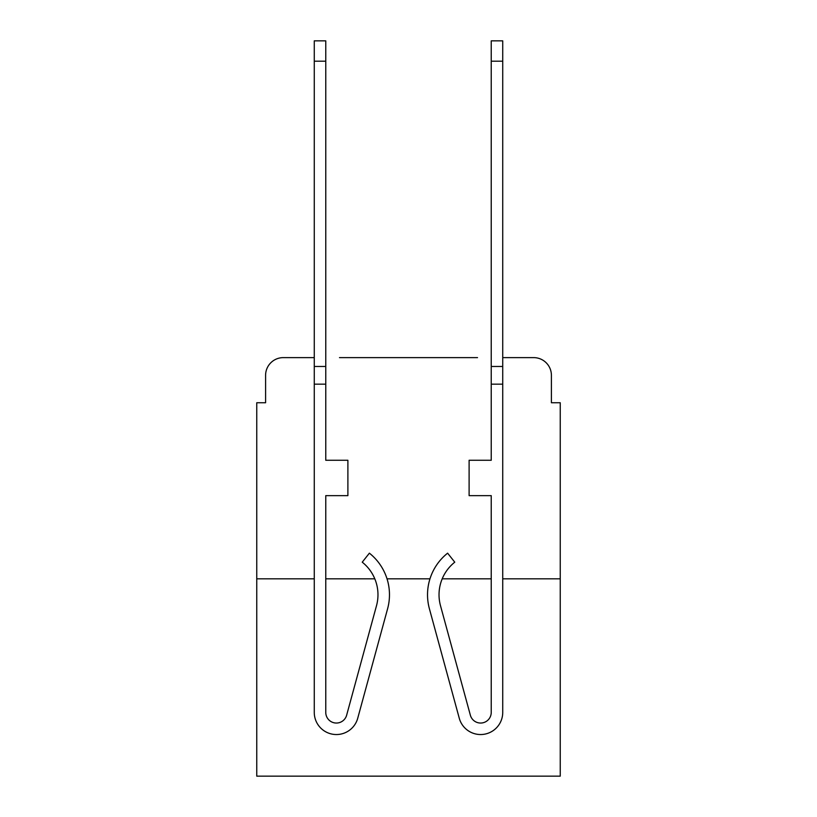 <?xml version="1.0" encoding="UTF-8"?>
<svg xmlns="http://www.w3.org/2000/svg" width="817" height="817" viewBox="0 0 817 817"><rect width="100%" height="100%" fill="white"/><g stroke="black" fill="none" stroke-linecap="round" stroke-linejoin="round"><path stroke-width="1.23" d="M265.596 375.32L265.596 402.75L265.596 375.32A17.698 17.698 0 0 1 283.295 357.621L314.269 357.621L283.295 357.621M314.269 578.834L256.752 578.834L256.752 776.15L560.248 776.15L560.248 402.75L551.404 402.75L551.404 375.32A17.698 17.698 0 0 0 533.705 357.621L502.731 357.621L533.705 357.621M256.752 578.834L256.752 402.75L265.596 402.75M477.516 357.621L339.484 357.621M560.248 578.834L502.731 578.834M491.231 578.834L442.201 578.834A41.585 41.585 0 0 0 440.496 605.703A41.585 41.585 0 0 1 454.763 562.178A41.585 41.585 0 0 0 440.496 605.703A41.585 41.585 0 0 1 442.201 578.834M429.967 578.834L387.033 578.834M374.799 578.834L325.769 578.834M551.404 402.75L551.404 375.32M325.769 712.444A10.621 10.621 0 0 0 346.633 715.232L376.504 605.703A41.585 41.585 0 0 0 362.237 562.178L369.386 553.17A53.095 53.095 0 0 1 387.605 608.726L357.723 718.266A22.12 22.12 0 0 1 314.269 712.444L314.269 366.465L325.769 366.465L325.769 460.267L347.889 460.267L347.889 495.653L325.769 495.653L325.769 712.444A10.621 10.621 0 0 0 346.633 715.232A10.621 10.621 0 0 1 325.769 712.444A10.621 10.621 0 0 0 346.633 715.232M387.605 608.726L357.723 718.266M454.763 562.178L447.614 553.17A53.095 53.095 0 0 0 429.395 608.726L459.277 718.266A22.12 22.12 0 0 0 502.731 712.444L502.731 384.164L491.231 384.164L491.231 40.85L502.731 40.85L502.731 384.164M429.395 608.726L459.277 718.266M491.231 384.164L491.231 460.267L469.111 460.267L469.111 495.653L491.231 495.653L491.231 712.444A10.621 10.621 0 0 1 470.367 715.232A10.621 10.621 0 0 0 491.231 712.444A10.621 10.621 0 0 1 470.367 715.232L440.496 605.703M314.269 366.465L314.269 40.85L325.769 40.85L325.769 366.465M502.731 366.465L491.231 366.465M314.269 384.164L325.769 384.164M314.269 61.204L325.769 61.204M502.731 61.204L491.231 61.204"/></g></svg>
